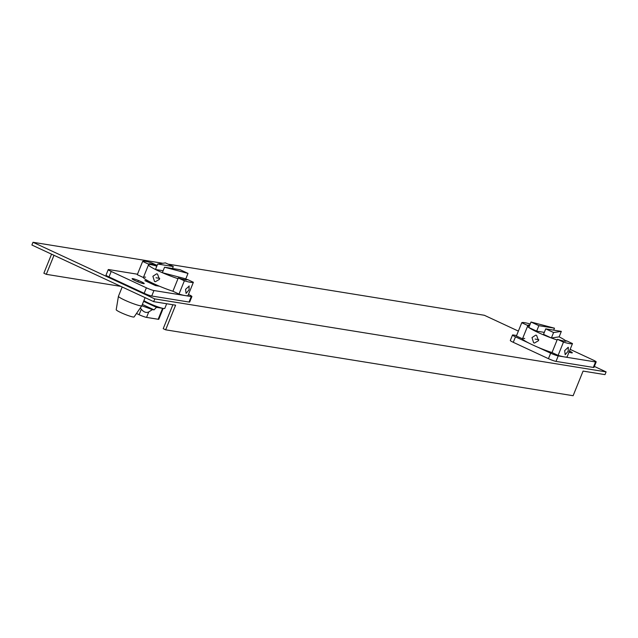 <?xml version="1.0" encoding="UTF-8"?>
<svg xmlns="http://www.w3.org/2000/svg" width="638" height="638" viewBox="0 0 638 638"><rect width="100%" height="100%" fill="white"/><g stroke="black" fill="none" stroke-linecap="round" stroke-linejoin="round"><path stroke-width="0.96" d="M172.882 304.749L163.208 328.69L165.649 329.822L573.123 395.719L583.076 371.085L604.991 374.626L606.1 371.89L594.353 366.427M606.1 371.89L154.787 298.903L33.009 242.281L31.9 245.024L153.678 301.638L175.602 305.187L165.649 329.822M154.787 298.903L153.678 301.638M518.375 331.098L484.322 315.268L168.089 264.132M33.009 242.281L162.794 263.271M53.999 255.296L46.303 274.332L43.87 273.2L51.558 254.163M46.303 274.332L120.885 286.39M528.471 342.877L515.488 336.84A6.029 0.654 -158 0 1 512.513 335.006L510.304 340.477A6.029 0.654 22 0 0 513.271 342.311L548.441 358.668A6.029 0.654 22 0 0 556.009 361.387L593.324 367.424A6.029 0.654 22 0 0 593.97 367.384L596.179 361.906A6.029 0.654 -158 0 1 595.533 361.945L564.287 356.897A27.466 2.967 22 0 0 567.126 356.849L572.493 343.571A27.466 2.967 -158 0 1 569.654 343.619A27.466 2.967 -158 0 1 563.466 342.112L558.106 355.39A27.466 2.967 22 0 0 564.287 356.897L558.218 355.916A6.029 0.654 -158 0 1 550.658 353.189L537.675 347.16M570.157 349.353L593.204 360.071A6.029 0.654 -158 0 1 596.179 361.906M563.466 342.112L557.381 339.28L552.014 352.559L558.106 355.39M522.618 338.491A20.783 2.241 -158 0 1 524.715 338.499M530.194 324.008A27.466 2.967 -158 0 0 524.595 322.668A27.466 2.967 -158 0 0 521.756 322.724L516.397 335.995L522.482 338.826L527.849 325.555A20.783 2.241 22 0 1 527.849 325.364A20.783 2.241 22 0 1 529.731 325.165M516.589 335.516L513.159 334.966A6.029 0.654 -158 0 0 512.513 335.006M569.024 352.16A6.532 0.702 22 0 0 571.624 352.878A6.532 0.702 22 0 0 572.318 352.83A6.532 0.702 22 0 0 569.479 351.02M521.756 322.724L527.849 325.555M568.163 347.319L564.686 350.621L565.172 354.704L568.171 351.179L568.322 347.359M566.265 341.075L566.4 340.74A20.783 2.241 22 0 1 566.4 340.931A20.783 2.241 22 0 1 564.175 341.075A20.783 2.241 22 0 1 557.381 339.28M572.493 343.571L566.4 340.74M522.482 338.826A20.783 2.241 22 0 0 532.738 344.959A20.783 2.241 22 0 0 552.014 352.559M536.606 335.381L538.568 340.636L534.485 343.037L533.623 342.773L531.996 337.574L535.76 335.125L536.606 335.381M557.102 339.966A20.783 2.241 -158 0 1 551.384 337.988L559.127 336.856A20.783 2.241 -158 0 1 565.994 341.171M559.127 336.856L561.336 331.385L545.737 328.857L543.52 334.336L551.384 337.988A20.783 2.241 -158 0 1 537.826 332.374A20.783 2.241 -158 0 1 528.79 327.485L536.654 331.138L544.31 332.382M551.384 337.988L553.593 332.518L561.336 331.385M545.737 328.857L553.593 332.518M553.68 330.141L554.47 328.187L531.007 322.015L528.79 327.485A20.783 2.241 -158 0 1 527.57 326.233M527.706 325.906A20.783 2.241 -158 0 1 529.452 325.851M536.654 331.138L538.863 325.667L554.47 328.187M531.007 322.015L538.863 325.667M108.237 269.627L106.028 275.098A6.029 0.654 22 0 0 108.994 276.932L144.164 293.289A6.029 0.654 22 0 0 151.732 296.008L189.047 302.045A6.029 0.654 22 0 0 189.693 302.005L191.902 296.526A6.029 0.654 -158 0 1 191.256 296.566L185.187 295.585A27.466 2.967 22 0 0 188.027 295.538L193.386 282.267A27.466 2.967 -158 0 1 190.547 282.315A27.466 2.967 -158 0 1 184.358 280.808L178.999 294.078A27.466 2.967 22 0 0 185.187 295.585L153.941 290.537A6.029 0.654 -158 0 1 146.381 287.81L111.211 271.461A6.029 0.654 -158 0 1 108.237 269.627A6.029 0.654 -158 0 1 108.883 269.587L137.481 274.212M143.51 277.187A20.783 2.241 -158 0 1 145.608 277.187M157.123 265.4L151.677 262.872A27.466 2.967 -158 0 0 145.488 261.365A27.466 2.967 -158 0 0 142.649 261.413L137.29 274.691L143.375 277.522L148.742 264.244A20.783 2.241 22 0 1 148.75 264.052A20.783 2.241 22 0 1 150.967 263.909A20.783 2.241 22 0 1 157.084 265.488M184.358 280.808L178.273 277.977L172.906 291.247L178.999 294.078M188.457 294.469L188.936 294.692A6.029 0.654 -158 0 1 191.902 296.526M132.8 278.662A6.532 0.702 22 0 0 132.098 278.702A6.532 0.702 22 0 0 136.564 281.254A6.532 0.702 22 0 0 143.518 283.639A6.532 0.702 22 0 0 144.212 283.599A6.532 0.702 22 0 0 139.746 281.055A6.532 0.702 22 0 0 132.8 278.662M159.42 286.207L155.544 285.585L144.882 280.624L148.75 281.246M189.055 286.007L189.063 289.875L186.073 293.4L185.578 289.309L189.247 286.063M187.165 279.763L187.301 279.436A20.783 2.241 22 0 1 187.293 279.627A20.783 2.241 22 0 1 185.068 279.763A20.783 2.241 22 0 1 178.273 277.977M193.386 282.267L187.301 279.436M142.649 261.413L148.742 264.244M150.68 283.32L151.047 282.419M122.185 286.996L118.437 296.271A12.616 1.364 22 0 0 118.429 296.303A12.616 1.364 22 0 0 124.657 300.107A12.616 1.364 22 0 0 140.488 305.809A12.616 1.364 22 0 0 141.827 305.754A12.616 1.364 22 0 0 141.843 305.722L145.097 297.651M118.429 296.303L116.204 309.725A9.65 1.045 22 0 0 120.973 312.636A9.65 1.045 22 0 0 133.079 316.99A9.65 1.045 22 0 0 134.1 316.95L141.827 305.754M143.375 277.522A20.783 2.241 22 0 0 153.63 283.655A20.783 2.241 22 0 0 172.906 291.247M154.516 281.462L152.889 276.27L156.661 273.814L157.498 274.077L159.468 279.324L155.377 281.725L154.516 281.462M177.994 278.654A20.783 2.241 -158 0 1 162.339 272.689A20.783 2.241 -158 0 1 158.718 271.062A20.783 2.241 -158 0 1 155.465 269.499A20.783 2.241 -158 0 1 148.463 264.929M148.598 264.595A20.783 2.241 -158 0 1 156.812 266.174M172.491 268.502L173.281 266.548L157.682 264.02L155.465 269.499L163.129 270.735M157.682 264.02L165.417 262.888L173.281 266.548M185.802 278.87L188.011 273.391L164.548 267.218L162.339 272.689L185.802 278.87A20.783 2.241 -158 0 1 186.894 279.859M188.011 273.391L180.147 269.738L164.548 267.218M143.901 300.618A11.875 1.284 22 0 0 148.622 303.106A11.875 1.284 22 0 0 162.913 308.361A11.875 1.284 22 0 0 164.787 308.393L166.67 303.744M136.484 313.489L139.108 314.709A5.941 0.638 22 0 0 146.557 317.397L158.16 319.271A5.941 0.638 22 0 0 158.798 319.231L163.168 308.409M162.913 308.361A5.941 0.638 -158 0 1 162.586 308.321L156.462 307.333L143.606 301.351M139.108 314.709L141.317 309.239C143.821 312.205 146.309 313.099 148.766 311.918L152.45 309.597L154.061 309.861L156.462 307.333M141.317 309.239L140.328 307.923M152.45 309.597L141.811 305.769M142.37 304.422L154.061 309.861M535.115 339.081L538.823 339.679M137.896 281.805L138.159 281.151M159.723 278.367L156.007 277.769M593.324 367.424L595.533 361.945M558.218 355.916L556.009 361.387M515.488 336.84L513.271 342.311M548.441 358.668L550.658 353.189M111.211 271.461L108.994 276.932M189.047 302.045L191.256 296.566M153.941 290.537L151.732 296.008M144.164 293.289L146.381 287.81M158.16 319.271L162.586 308.321M148.766 311.918L146.557 317.397"/></g></svg>
